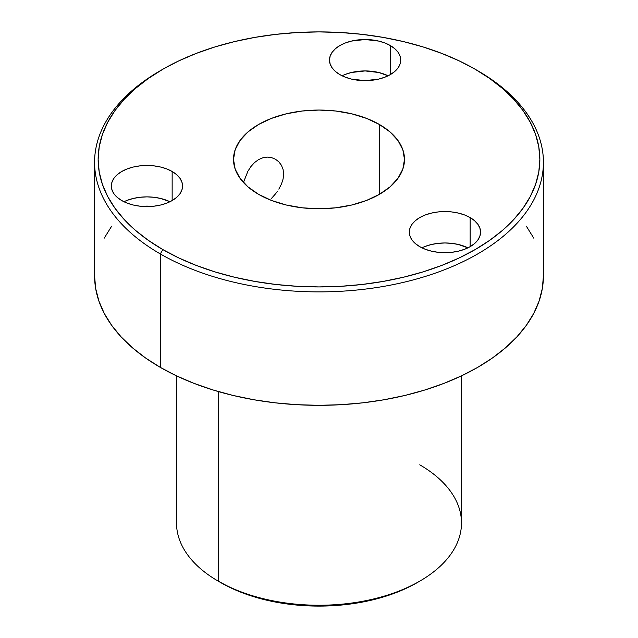 <?xml version="1.0" encoding="UTF-8"?>
<svg xmlns="http://www.w3.org/2000/svg" width="638" height="638" viewBox="0 0 638 638"><rect width="100%" height="100%" fill="white"/><g stroke="black" fill="none" stroke-linecap="round" stroke-linejoin="round"><path stroke-width="0.96" d="M271.525 198.37L275.464 193.904L271.525 198.37M277.219 191.552L275.464 193.904L277.219 191.552M281.422 184.135L278.822 189.135L281.422 184.135L283.081 179.055L281.422 184.135M283.639 174.102L283.081 179.055L283.639 174.102L283.073 169.421L283.639 174.102M281.43 165.282L283.073 169.421L281.43 165.282L278.83 161.821L275.472 159.221L278.83 161.821M271.557 157.61L275.472 159.221L271.557 157.61L267.266 157.1L271.557 157.61M262.872 157.761L267.266 157.1L262.872 157.761L258.549 159.604L262.872 157.761M345.31 74.399L351.466 72.493L365.096 70.93L378.733 72.493L388.095 75.786A35.624 20.568 0 0 0 342.104 75.786M390.289 45.537L390.289 74.63L384.889 77.182L378.733 79.088L365.096 80.651L351.466 79.088L345.31 77.182L339.91 74.63A35.624 20.568 180 0 1 329.479 60.084A35.624 20.568 180 0 1 351.466 41.079A35.624 20.568 180 0 1 390.289 45.537L394.715 48.655L398.008 52.212L400.034 56.072L400.72 60.084L400.034 64.095L398.008 67.955L394.715 71.512L390.289 74.63L390.289 45.537A35.624 20.568 180 0 1 400.72 60.084A35.624 20.568 180 0 1 378.733 79.088A35.624 20.568 180 0 1 339.91 74.63L335.476 71.512L332.191 67.955L330.157 64.095L329.479 60.084L330.157 56.072L332.191 52.212L335.476 48.655L339.91 45.537L345.31 42.985L351.466 41.079L365.096 39.516L378.733 41.079L384.889 42.985L390.289 45.537M360.606 80.484A19.595 11.309 180 0 1 369.593 80.484L360.606 80.484M127.169 200.34L133.326 198.442L140.009 197.27L146.955 196.871L153.91 197.27L160.593 198.442L169.955 201.736A35.624 20.568 0 0 0 123.963 201.736M172.148 171.486L172.148 200.571L166.749 203.123L160.593 205.029L153.91 206.202L146.955 206.592L140.009 206.202L133.326 205.029L127.169 203.123L121.77 200.571A35.624 20.568 180 0 1 111.331 186.025A35.624 20.568 180 0 1 133.326 167.028A35.624 20.568 180 0 1 172.148 171.486L176.574 174.597L179.868 178.154L181.894 182.013L182.58 186.025L181.894 190.036L179.868 193.896L176.574 197.453L172.148 200.571L172.148 171.486A35.624 20.568 180 0 1 182.58 186.025A35.624 20.568 180 0 1 160.593 205.029A35.624 20.568 180 0 1 121.77 200.571L117.336 197.453L114.043 193.896L112.017 190.036L111.331 186.025L112.017 182.013L114.043 178.154L117.336 174.597L121.77 171.486L127.169 168.926L133.326 167.028L140.009 165.856L146.955 165.457L153.91 165.856L160.593 167.028L166.749 168.926L172.148 171.486M142.465 206.425A19.595 11.309 180 0 1 151.445 206.425L142.465 206.425M425.155 246.435L431.312 244.537L437.995 243.365L444.941 242.974L451.895 243.365L458.578 244.537L467.941 247.831A35.624 20.568 0 0 0 421.949 247.831M470.134 217.582L470.134 246.667L464.735 249.227L458.578 251.125L451.895 252.297L444.941 252.688L437.995 252.297L431.312 251.125L425.155 249.227L419.756 246.667A35.624 20.568 180 0 1 409.325 232.128A35.624 20.568 180 0 1 431.312 213.124A35.624 20.568 180 0 1 470.134 217.582L474.56 220.7L477.854 224.257L479.88 228.109L480.566 232.128L479.88 236.14L477.854 239.992L474.56 243.549L470.134 246.667L470.134 217.582A35.624 20.568 180 0 1 480.566 232.128A35.624 20.568 180 0 1 458.578 251.125A35.624 20.568 180 0 1 419.756 246.667L415.322 243.549L412.036 239.992L410.003 236.14L409.325 232.128L410.003 228.109L412.036 224.257L415.322 220.7L419.756 217.582L425.155 215.022L431.312 213.124L437.995 211.952L444.941 211.561L451.895 211.952L458.578 213.124L464.735 215.022L470.134 217.582M440.451 252.528A19.595 11.309 180 0 1 449.439 252.528L440.451 252.528M258.549 194.311A85.492 49.357 180 0 1 233.508 159.412A85.492 49.357 180 0 1 286.287 113.811A85.492 49.357 180 0 1 379.45 124.506L379.45 194.311L366.499 200.452L351.713 205.013L335.676 207.821L319 208.77L302.324 207.821L286.287 205.013L271.501 200.452L258.549 194.311L247.911 186.83L240.016 178.297L235.151 169.038L233.508 159.412L235.151 149.778L240.016 140.519L247.911 131.986L258.549 124.506L271.501 118.373L286.287 113.811L302.324 111.004L319 110.055L335.676 111.004L351.713 113.811L366.499 118.373L379.45 124.506L390.089 131.986L397.984 140.519L402.849 149.778L404.492 159.412L402.849 169.038L397.984 178.297L390.089 186.83L379.45 194.311L379.45 124.506A85.492 49.357 180 0 1 404.492 159.412A85.492 49.357 180 0 1 351.713 205.013A85.492 49.357 180 0 1 258.549 194.311M243.533 182.189L247.887 171.263L250.941 166.518L254.514 162.586L258.549 159.604L254.514 162.586L250.941 166.518L247.887 171.263L243.445 182.508M419.756 464.815A142.489 82.262 180 0 1 419.756 581.154A142.489 82.262 180 0 1 218.244 581.154L220.764 582.606A138.924 80.213 0 0 0 417.236 582.606L407.132 587.893L396.182 592.582L384.491 596.626L372.161 599.991L359.33 602.647L346.107 604.561L319 606.1L291.893 604.561L278.67 602.647L265.839 599.991L253.509 596.626L241.818 592.582L230.868 587.893L218.244 581.154A142.489 82.262 0 0 0 373.525 598.986A142.489 82.262 0 0 0 461.489 522.985L461.489 375.854M162.826 69.247L160.305 70.706A224.424 129.57 0 0 0 160.313 253.94L162.826 249.578A220.86 127.512 180 0 1 162.826 69.247A220.86 127.512 180 0 1 475.174 69.247L459.113 60.841L441.703 53.393L423.114 46.957L403.519 41.606L383.111 37.387L362.089 34.348L340.644 32.514L319 31.9L297.356 32.514L275.911 34.348L254.889 37.387L234.481 41.606L214.886 46.957L196.297 53.393L178.887 60.841L162.826 69.247L148.271 78.522L135.36 88.57L124.219 99.305L114.952 110.613L107.655 122.4L102.383 134.538L99.201 146.915L98.14 159.412L99.201 171.909L102.383 184.286L107.655 196.424L114.952 208.211L124.219 219.52L135.36 230.254L148.271 240.303L162.826 249.578L178.887 257.983L196.297 265.432L214.886 271.868L234.481 277.219L254.889 281.43L275.911 284.476L297.356 286.31L319 286.925L340.644 286.31L362.089 284.476L383.111 281.43L403.519 277.219L423.114 271.868L441.703 265.432L459.113 257.983L475.174 249.578L489.729 240.303L502.64 230.254L513.781 219.52L523.048 208.211L530.345 196.424L535.617 184.286L538.799 171.909L539.86 159.412L538.799 146.915L535.617 134.538L530.345 122.4L523.048 110.613L513.781 99.305L502.64 88.57L489.729 78.522L475.174 69.247A220.86 127.512 180 0 1 475.166 249.578A220.86 127.512 180 0 1 162.826 249.578L160.313 253.94A224.424 129.57 0 0 0 477.687 253.94A224.424 129.57 0 0 0 477.695 70.706A224.424 129.57 0 0 0 477.687 70.698A224.424 129.57 180 0 1 543.424 162.323A224.424 129.57 180 0 1 404.883 282.028A224.424 129.57 180 0 1 160.313 253.94L160.313 367.376A224.424 129.57 0 0 0 404.883 395.456A224.424 129.57 0 0 0 543.424 275.752L542.34 288.456L539.11 301.032L533.759 313.37L526.334 325.34L516.924 336.832L505.599 347.742L492.48 357.95L477.687 367.376L461.37 375.91L443.681 383.486L424.788 390.025L404.883 395.456L384.148 399.747L362.783 402.833L340.995 404.699L319 405.321L297.005 404.699L275.217 402.833L253.852 399.747L233.117 395.456L213.212 390.025L194.319 383.486L176.63 375.91L160.313 367.376L160.313 253.94A224.424 129.57 180 0 1 94.576 162.323A224.424 129.57 180 0 1 161.573 69.973M218.244 391.533L218.244 581.154L218.244 391.533M94.576 275.752A224.424 129.57 0 0 0 160.313 367.376L145.52 357.95L132.401 347.742L121.076 336.832L111.666 325.34L104.241 313.37L98.89 301.032L95.66 288.456L94.576 275.752L94.576 162.323M526.334 226.171L533.759 238.141M104.241 238.141L111.666 226.171M176.511 375.854L176.511 522.985A142.489 82.262 0 0 0 218.244 581.154L218.244 581.154M419.756 581.154L417.236 582.606M543.424 162.323L543.424 275.752"/></g></svg>
